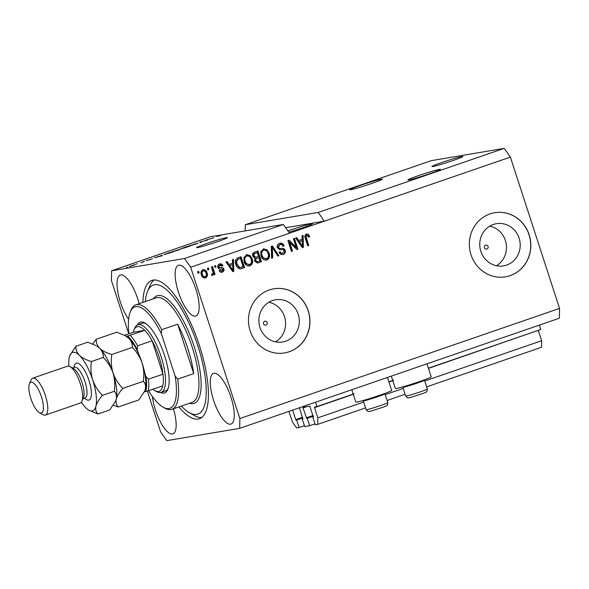 <?xml version="1.0" encoding="UTF-8"?>
<svg xmlns="http://www.w3.org/2000/svg" width="589" height="589" viewBox="0 0 589 589"><rect width="100%" height="100%" fill="white"/><g stroke="black" fill="none" stroke-linecap="round" stroke-linejoin="round"><path stroke-width="0.88" d="M354.203 393.761L316.978 406.587L315.557 402.213M539.347 325.113L540.768 329.487L428.417 368.191M393.724 380.148L388.887 381.812M363.671 402.051L317.846 417.837L314.541 407.647L314.541 406.999L316.978 406.587M538.272 330.348L428.483 368.39M426.62 386.863L541.534 347.267L541.637 340.736L424.721 381.017M403.2 388.431L385.191 394.637M541.637 340.736L538.324 330.547M365.57 407.89L317.743 424.374L317.846 417.837M405.099 394.277L387.091 400.476M313.517 417.152L312.855 417.38L315.262 424.787L317.743 424.374M313.436 417.277L312.855 417.38M313.444 417.277L309.821 406.167L303.063 407.301L303.048 407.956L306.67 418.418L313.319 416.232M314.975 423.903L309.659 425.737L307.252 418.323M309.659 425.737L304.697 426.569L302.29 419.162L302.952 418.926M302.886 419.051L302.29 419.162M302.871 419.059L299.668 408.523L299.256 407.941L298.594 408.059M302.51 417.27L295.693 419.618L292.608 410.121M295.693 419.618L296.687 420.104L302.753 418.013M304.41 425.685L299.094 427.511L296.687 420.104M288.897 411.394L292.49 422.114L296.613 427.931L299.094 427.511M452.691 160.628A16.256 0.832 -18 0 0 462.873 156.497A16.256 0.832 -18 0 0 442.125 162.409A16.256 0.832 -18 0 0 431.951 166.54A16.256 0.832 -18 0 0 452.691 160.628M217.282 241.733A16.256 0.832 -18 0 0 227.457 237.603A16.256 0.832 -18 0 0 206.717 243.515A16.256 0.832 -18 0 0 196.535 247.645A16.256 0.832 -18 0 0 217.282 241.733M267.185 322.573A2.032 1.922 80.4 0 0 265.028 321.196A2.032 1.922 80.4 0 0 263.555 323.825A2.032 1.922 80.4 0 0 265.705 325.202A2.032 1.922 80.4 0 0 267.185 322.573M488.067 246.474A2.032 1.922 80.4 0 0 485.91 245.098A2.032 1.922 80.4 0 0 484.438 247.726A2.032 1.922 80.4 0 0 486.588 249.103A2.032 1.922 80.4 0 0 488.067 246.474M519.108 238.199A21.395 20.195 80.4 0 0 496.431 223.687A21.395 20.195 80.4 0 0 480.86 251.37A21.395 20.195 80.4 0 0 503.543 265.882A21.395 20.195 80.4 0 0 519.108 238.199M496.453 265.742A21.395 20.195 80.4 0 0 505.377 240.511A21.395 20.195 80.4 0 0 489.783 226.139M298.225 314.298A21.395 20.195 80.4 0 0 275.549 299.786A21.395 20.195 80.4 0 0 259.977 327.477A21.395 20.195 80.4 0 0 282.661 341.981A21.395 20.195 80.4 0 0 298.225 314.298M275.571 341.841A21.395 20.195 80.4 0 0 284.494 316.61A21.395 20.195 80.4 0 0 268.901 302.238M308.275 310.852A32.513 30.694 80.4 0 0 273.804 288.809A32.513 30.694 80.4 0 0 250.148 330.878A32.513 30.694 80.4 0 0 284.612 352.929A32.513 30.694 80.4 0 0 308.275 310.852M284.561 352.936A32.513 30.694 80.4 0 0 308.165 310.874A32.513 30.694 80.4 0 0 273.752 288.816M529.158 234.753A32.513 30.694 80.4 0 0 494.686 212.71A32.513 30.694 80.4 0 0 471.031 254.779A32.513 30.694 80.4 0 0 505.495 276.823A32.513 30.694 80.4 0 0 529.158 234.753M505.443 276.837A32.513 30.694 80.4 0 0 529.047 234.768A32.513 30.694 80.4 0 0 494.635 212.717M429.698 173.711A17.066 0.876 -18 0 0 440.388 169.374A17.066 0.876 -18 0 0 418.602 175.581A17.066 0.876 -18 0 0 407.919 179.917A17.066 0.876 -18 0 0 429.698 173.711M371.585 183.503A17.066 0.876 -18 0 0 382.276 179.166A17.066 0.876 -18 0 0 360.497 185.373A17.066 0.876 -18 0 0 349.807 189.71A17.066 0.876 -18 0 0 371.585 183.503M288.816 232.228A17.066 0.876 -18 0 0 301.921 228.031A17.066 0.876 -18 0 0 312.612 223.695A17.066 0.876 -18 0 0 290.826 229.901A17.066 0.876 -18 0 0 287.903 230.932M195.865 289.17A26.822 8.732 -109 0 0 178.408 265.278A26.822 8.732 -109 0 0 178.43 292.107A26.822 8.732 -109 0 0 195.879 315.998A26.822 8.732 -109 0 0 195.865 289.17M139.129 303.696A26.822 8.732 -109 0 0 137.752 298.962A26.822 8.732 -109 0 0 120.296 275.07A26.822 8.732 -109 0 0 120.318 301.899A26.822 8.732 -109 0 0 128.608 319.319M152.411 396.566A26.822 8.732 -109 0 0 155.437 409.973A26.822 8.732 -109 0 0 172.886 433.865A26.822 8.732 -109 0 0 173.416 408.795M230.976 397.244A26.822 8.732 -109 0 0 213.527 373.36A26.822 8.732 -109 0 0 213.549 400.181A26.822 8.732 -109 0 0 230.998 424.073A26.822 8.732 -109 0 0 230.976 397.244M391.332 376.106L395.352 388.468A18.855 0.964 -18 0 0 396.426 388.453A18.855 0.964 -18 0 0 416.541 382.585A18.855 0.964 -18 0 0 431.214 376.813L426.996 363.818M387.466 377.439L391.692 390.433A18.855 0.964 162 0 1 377.012 396.198A18.855 0.964 162 0 1 356.897 402.066A18.855 0.964 162 0 1 355.822 402.088L351.802 389.719M178.901 406.911A73.154 23.818 -109 0 0 199.48 418.735A73.154 23.818 -109 0 0 199.421 345.566A73.154 23.818 -109 0 0 151.822 280.408A73.154 23.818 -109 0 0 142.899 302.4M147.383 391.192L160.613 431.906L166.79 440.631L239.694 428.35L559.388 318.207L559.55 308.408L510.383 157.094L504.206 148.369L318.2 212.452L245.296 224.733L245.201 230.888M504.206 148.369L431.303 160.65L245.296 224.733M510.383 157.094L324.377 221.177L318.2 212.452M218.232 236.064L222.406 234.731L283.324 224.468L184.504 258.512L111.608 270.793L210.42 236.749L221.626 234.945M218.173 235.887L220.065 235.755L216.362 236.38L221.604 234.864M205.767 240.209L213.814 237.735L205.561 240.216M200.208 242.594L199.708 242.116L207.542 240.069L200.746 241.836L201.305 242.219L200.208 242.594M197.639 243.426L189.253 245.812L198.11 243.147M180.727 249.25L172.341 251.636L181.198 248.97M161.055 255.626L161.938 255.133L162.387 255.626L161.357 255.979L154.406 257.724L161.077 255.7M126.399 267.465L127.46 267.104L126.399 267.465M129.757 266.456L135.404 264.505L129.315 266.486M136.177 264.1L137.23 263.732L136.177 264.1M141.272 262.495L143.62 261.914L141.272 262.495M141.021 262.812L141.669 262.591M143.444 261.597L144.496 261.229L143.444 261.597M146.374 260.632L152.411 258.755L146.19 260.64M164.464 254.588L169.47 252.534L173.166 251.915L163.897 254.617M181.25 248.668L186.374 246.71L190.078 246.084L181 248.676M183.201 248.293L183.613 248.197M111.608 270.793L111.446 280.592L128.741 333.823M296.157 247.336L293.359 238.736L294.419 238.368L297.931 249.176L296.804 249.567L289.714 242.432L292.512 251.047L291.452 251.407L287.94 240.599L289.074 240.209L296.157 247.336L295.626 247.424L288.617 240.371M279.473 243.36C281.66 242.764 283.191 243.588 284.06 245.841L283.051 246.342C282.403 244.803 281.314 244.244 279.797 244.656L278.339 247.218C279.068 248.359 280.136 248.749 281.549 248.381C283.294 248.102 284.531 248.772 285.253 250.406C285.717 252.364 285.054 253.69 283.265 254.389C281.299 254.956 279.908 254.234 279.09 252.232L280.099 251.731C280.636 253.049 281.542 253.52 282.816 253.137L284.192 250.745L283.5 249.765L279.701 249.655L277.294 247.616C276.823 245.51 277.552 244.089 279.473 243.36L280.18 243.176M279.267 244.744L280.261 244.538L279.267 244.744L277.809 247.306L278.339 247.218M277.809 247.306C278.538 248.455 279.606 248.838 281.019 248.47C282.764 248.19 284.001 248.86 284.723 250.494C285.194 252.453 284.524 253.778 282.735 254.477L282.595 254.558M281.807 253.351L282.816 253.137M271.595 258.247L271.286 246.335L272.383 245.959L278.936 255.722L277.846 256.097L272.302 247.395L272.692 257.872L271.595 258.247M263.261 248.948L266.81 249.611L269.048 252.961C270.211 256.134 269.482 258.497 266.854 260.036C263.916 260.426 261.972 259.042 261.03 255.869L260.802 251.628L263.894 248.786M263.636 248.838L266.28 249.699L268.518 253.049C269.681 256.222 268.952 258.586 266.331 260.132L266.235 260.198M246.349 254.772L249.898 255.435L252.136 258.785C253.299 261.958 252.571 264.321 249.95 265.867C247.005 266.257 245.061 264.866 244.118 261.693L243.89 257.459L246.99 254.61M246.725 254.662L249.375 255.523L251.606 258.88C252.777 262.046 252.04 264.409 249.419 265.956L249.331 266.022M232.574 263.268L232.412 259.734L233.516 259.351L233.781 271.279L232.751 271.632L225.985 261.943L227.082 261.568L229.025 264.49L232.574 263.268M198.081 273.274L197.58 271.735L198.64 271.367L199.141 272.913L198.081 273.274M559.55 308.408L239.848 418.551L190.689 267.237L184.504 258.512M283.324 224.468L289.501 233.192L324.377 221.177L285.621 227.715M289.501 233.192L190.689 267.237M202.888 269.747C205.024 269.475 206.415 270.506 207.048 272.84C207.917 275.107 207.409 276.786 205.532 277.89C203.419 278.17 202.042 277.169 201.394 274.879C200.496 272.582 200.996 270.874 202.888 269.747L203.338 269.629M202.358 269.836C204.493 269.563 205.885 270.594 206.518 272.928C207.387 275.196 206.879 276.874 205.001 277.979L205.09 278.001M207.858 269.909L207.357 268.363L208.418 268.002L208.918 269.541L207.858 269.909M212.393 275.453L211.672 275.306L211.701 274.047L212.467 273.944L213.108 272.7L211.451 266.957L212.511 266.589L215.066 274.452L214.006 274.813L213.601 273.561L212.577 275.438M211.701 274.047L212.467 273.944M214.992 267.45L214.492 265.904L215.552 265.543L216.053 267.089L214.992 267.45M219.587 263.997C221.103 263.563 222.215 264.115 222.929 265.654L221.92 266.154L219.881 265.146L218.909 266.832L219.38 267.465L220.514 267.553C222.053 267.237 223.172 267.745 223.894 269.07C224.232 270.594 223.695 271.61 222.274 272.118C220.853 272.582 219.807 272.111 219.137 270.704L220.146 270.204L221.876 271.014L222.885 269.593L221.008 269.011C219.528 269.313 218.497 268.775 217.915 267.391C217.496 265.72 218.055 264.586 219.587 263.997L220.124 263.857M219.351 265.234L220.227 265.057L219.351 265.234L218.379 266.92L218.909 266.832M218.379 266.92L218.85 267.553L219.992 267.642C221.523 267.325 222.649 267.833 223.364 269.158C223.702 270.682 223.165 271.698 221.751 272.206L222.274 272.118L221.729 272.258M221.03 271.183L221.876 271.014M235.953 264.586C234.731 261.45 235.431 259.182 238.044 257.791L241.048 256.76L244.56 267.568L240.01 268.915C237.882 268.385 236.535 266.942 235.953 264.586M240.489 268.871L240.01 268.915M252.777 256.244C252.18 254.117 252.865 252.703 254.823 252.011L257.953 250.929L261.464 261.737L257.533 263.033L254.639 261.074L255.037 258.416L252.777 256.244M302.194 239.281L302.032 235.747L303.136 235.364L303.401 247.292L302.371 247.645L295.604 237.963L296.701 237.581L298.645 240.503L302.194 239.281M306.442 234.069L308.283 234.289L309.733 236.682L308.724 237.19L306.81 235.35L306.015 236.528L308.761 245.444L307.701 245.812L305.323 238.471C304.454 236.498 304.83 235.033 306.442 234.069L306.854 233.966M306.28 235.438L306.979 235.305L306.28 235.438L305.492 236.616L306.015 236.528M239.694 428.35L239.848 418.551M198.14 271.544L198.611 273.002L199.141 272.913M198.611 273.002L198.059 273.193M206.518 272.928L207.048 272.84M202.697 270.969L203.477 270.815L202.697 270.969C201.534 271.823 201.269 273.009 201.902 274.526C202.292 276.153 203.212 276.926 204.663 276.845M205.193 276.756C206.356 275.91 206.629 274.724 205.995 273.208C205.605 271.581 204.685 270.8 203.227 270.881C202.064 271.735 201.799 272.921 202.425 274.437C202.822 276.064 203.742 276.837 205.193 276.756L204.412 276.911M201.902 274.526L202.425 274.437M207.917 268.172L208.388 269.629L208.918 269.541M208.388 269.629L207.836 269.821M212.011 266.758L214.536 274.54L215.066 274.452M214.536 274.54L213.984 274.732M212.276 275.475L213.071 273.649L213.601 273.561M215.051 265.713L215.522 267.178L216.053 267.089M215.522 267.178L214.963 267.369M219.859 263.916L222.929 265.654M222.399 265.742L221.847 266.014M218.85 267.553L219.38 267.465M223.364 269.158L223.894 269.07M219.616 270.292L221.346 271.102M232.986 259.535L233.251 271.367L233.781 271.279M233.251 271.367L232.699 271.558M226.603 261.73L228.495 264.579L229.025 264.49M232.64 264.645L229.254 265.72L232.368 270.425L232.898 270.329L232.64 264.645L229.784 265.632L232.898 270.329M229.254 265.72L229.784 265.632M240.548 256.929L244.03 267.656L244.56 267.568M244.03 267.656L240.275 268.901M239.267 267.649L243.088 266.67L240.4 258.387L238.582 259.013L236.557 261.457L237.014 264.24L239.797 267.561L239.267 267.649L236.483 264.328L237.014 264.24M240.4 258.387L238.059 259.101L236.034 261.545L236.483 264.328M236.034 261.545L236.557 261.457M238.059 259.101L238.582 259.013M249.375 255.523L249.898 255.435M251.606 258.88L252.136 258.785M246.239 256.127L247.211 255.921L246.239 256.127C244.288 257.297 243.758 259.079 244.656 261.457L245.893 263.747L249 264.697M249.53 264.608C251.532 263.393 252.048 261.575 251.069 259.138C250.384 256.782 248.948 255.751 246.769 256.038C244.81 257.209 244.288 258.991 245.186 261.361L246.423 263.658L249.53 264.608L248.551 264.807M245.893 263.747L246.423 263.658M244.656 261.457L245.186 261.361M257.452 251.105L260.942 261.833L261.464 261.737M260.942 261.833L257.29 263.062M257.312 252.563L253.704 253.859L253.299 255.965L255.295 257.319L258.542 256.348L257.312 252.563L254.234 253.771L253.83 255.869L255.817 257.231M258.954 257.614L255.552 258.807L255.111 260.618L256.767 261.796L259.999 260.839L258.954 257.614L256.075 258.718L255.641 260.529L257.297 261.707M255.111 260.618L255.641 260.529M255.552 258.807L256.075 258.718M253.299 255.965L253.83 255.869M253.704 253.859L254.234 253.771M254.684 253.373L255.214 253.285M266.28 249.699L266.81 249.611M268.518 253.049L269.048 252.961M263.15 250.296L264.122 250.097L263.15 250.296C261.192 251.474 260.669 253.248 261.568 255.626L262.804 257.916L265.911 258.865M266.434 258.777C268.437 257.57 268.952 255.744 267.98 253.307C267.296 250.958 265.86 249.927 263.681 250.207C261.722 251.385 261.192 253.16 262.098 255.538L263.335 257.827L266.434 258.777L265.462 258.983M262.804 257.916L263.335 257.827M261.568 255.626L262.098 255.538M271.904 246.128L278.406 255.81L278.936 255.722M278.406 255.81L277.802 256.024M272.692 257.872L272.17 257.96L271.772 247.483L272.302 247.395M272.17 257.96L271.595 258.159M279.915 243.235L284.06 245.841M283.537 245.93L282.985 246.202M284.723 250.494L285.253 250.406M282.735 254.477L282.33 254.595M279.576 251.82C280.106 253.137 281.012 253.609 282.293 253.226M293.918 238.545L297.401 249.265L297.931 249.176M297.401 249.265L296.731 249.493M292.512 251.047L291.982 251.135L289.184 242.521L289.714 242.432M291.982 251.135L291.43 251.326M302.606 235.548L302.871 247.38L303.401 247.292M302.871 247.38L302.319 247.571M296.223 237.75L298.115 240.592L298.645 240.503M302.26 240.665L298.873 241.733L301.988 246.438L302.518 246.349L302.26 240.665L299.403 241.645L302.518 246.349M298.873 241.733L299.403 241.645M305.919 234.157L308.283 234.289M307.752 234.378L309.203 236.771L309.733 236.682M309.203 236.771L308.665 237.043M305.492 236.616L308.231 245.532L308.761 245.444M308.231 245.532L307.679 245.723M133.6 265.308L130.787 266.095L133.622 265.367M134.726 264.976L134.351 264.873M162.13 255.714L161.938 255.133M161.253 255.825L158.279 256.657L161.253 255.825M171.679 252.35L165.03 254.234L171.701 252.416M165.568 254.352L165.03 254.234M178.114 250.141L173.703 251.4L178.136 250.207M180.116 249.5L179.586 249.368M173.74 251.525L173.335 251.628M188.583 246.526L184.195 247.94L188.605 246.592M184.224 248.035L184.607 247.704M187.052 246.784L182.31 248.3L187.074 246.85M195.025 244.31L190.608 245.576L195.047 244.376M197.028 243.669L196.49 243.537M190.652 245.701L190.24 245.804M200.915 242.351L200.746 241.836M424.051 379.964L424.419 380.155A11.382 0.582 162 0 1 424.448 380.177A11.382 0.582 162 0 1 421.908 381.4A11.382 0.582 162 0 1 410.003 385.442A11.382 0.582 162 0 1 402.802 387.209A11.382 0.582 162 0 1 402.802 387.179L405.674 396.044A11.382 0.582 -18 0 0 412.874 394.269A11.382 0.582 -18 0 0 424.779 390.235A11.382 0.582 -18 0 0 427.312 389.005C426.819 393.121 426.878 391.42 423.837 393.18L410.29 397.531C407.293 397.523 408.987 399.305 405.674 396.044M384.521 393.585L384.897 393.769A11.382 0.582 162 0 1 384.919 393.791A11.382 0.582 162 0 1 382.386 395.02A11.382 0.582 162 0 1 370.481 399.062A11.382 0.582 162 0 1 363.273 400.829A11.382 0.582 162 0 1 363.28 400.792L363.472 400.424M137.37 324.973A37.387 12.17 71 0 1 144.923 323.03A37.387 12.17 71 0 1 164.552 355.535A37.387 12.17 71 0 1 167.791 389.403A37.387 12.17 71 0 1 160.642 392.532M145.836 323.597A35.76 11.64 -109 0 0 142.199 323.273L137.841 324.775A35.76 11.64 71 0 1 161.114 356.625A35.76 11.64 71 0 1 161.143 392.399A35.76 11.64 71 0 1 156.637 391.633L154.863 390.632A34.14 11.117 -109 0 0 162.785 385.913A34.14 11.117 -109 0 0 162.976 374.184A34.14 11.117 -109 0 0 159.133 357.214A34.14 11.117 -109 0 0 152.124 340.781A34.14 11.117 -109 0 0 144.725 330.333L133.298 332.255L124.507 335.281M181.316 406.079A68.272 22.227 -109 0 0 189.29 412.668A68.272 22.227 -109 0 0 197.838 345.831A68.272 22.227 -109 0 0 147.537 291.459A68.272 22.227 -109 0 0 145.306 301.568M201.541 417.66A73.154 23.818 71 0 1 194.628 415.672L189.29 412.668M171.855 409.34A55.27 17.994 71 0 0 177.723 379.117L193.715 373.61A55.27 17.994 -109 0 0 187.795 348.548A55.27 17.994 -109 0 0 177.657 324.2L161.673 329.707A55.27 17.994 71 0 0 135.845 304.83L156.195 297.82A55.27 17.994 -109 0 1 192.154 347.046A55.27 17.994 -109 0 1 192.198 402.331L171.855 409.34A55.27 17.994 71 0 1 164.898 408.162L163.116 407.161A53.643 17.464 -109 0 0 175.147 376.135L161.349 333.683A53.643 17.464 -109 0 0 130.309 311.927A53.643 17.464 -109 0 0 128.917 333.764M130.309 311.927L131.089 310.042A55.27 17.994 71 0 1 135.845 304.83M148.575 390.809A53.643 17.464 -109 0 0 163.116 407.161M177.723 379.117L175.147 376.135M161.349 333.683L161.673 329.707M147.537 291.459L149.886 285.812A73.154 23.818 71 0 1 154.112 279.989M161.143 392.399L165.502 390.897A35.76 11.64 -109 0 0 168.167 388.394M193.715 373.61L177.657 324.2M152.949 389.3A34.14 11.117 -109 0 0 154.863 390.632M144.357 391.832L145.689 391.604A32.513 10.587 -109 0 0 145.939 376.452L148.443 379.191L162.976 374.184L152.124 340.781L137.59 345.787L137.193 349.527A32.513 10.587 -109 0 0 127.629 336.024L144.725 330.333A34.14 11.117 -109 0 0 133.983 330.031A34.14 11.117 -109 0 0 133.298 332.255M133.983 330.031L134.763 328.147A35.76 11.64 71 0 1 137.841 324.775M162.785 385.913L145.689 391.604M145.939 376.452L144.614 372.381M138.511 353.599L137.193 349.527M127.629 336.024L126.237 336.26M45.405 415.076L80.281 403.06A19.503 6.354 -109 0 0 81.959 401.219L83.528 397.45A16.256 5.294 -109 0 0 82.114 382.725A16.256 5.294 -109 0 0 73.588 368.596L70.032 366.594A19.503 6.354 -109 0 0 67.573 366.174L32.697 378.19A19.503 6.354 71 0 1 45.39 395.565A19.503 6.354 71 0 1 45.405 415.076A19.503 6.354 71 0 1 42.945 414.663L39.389 412.661A16.256 5.294 -109 0 0 41.429 396.743A16.256 5.294 -109 0 0 29.45 383.8A16.256 5.294 -109 0 0 30.864 398.525A16.256 5.294 -109 0 0 39.389 412.661M81.959 401.219A19.503 6.354 -109 0 0 80.266 383.549A19.503 6.354 -109 0 0 70.032 366.594M113.338 405.239L118.271 407.006L138.79 399.938L144.666 391.133L145.328 389.152C145.954 385.905 145.284 383.292 143.326 381.311L122.799 388.379C118.396 383.984 115.142 378.83 113.029 372.911C111.255 366.873 110.842 360.74 111.792 354.504L132.319 347.436C136.722 351.824 139.976 356.986 142.089 362.898C143.863 368.935 144.276 375.075 143.326 381.311M118.271 407.006C116.305 405.026 115.635 402.412 116.261 399.165C117.226 395.837 119.405 392.245 122.799 388.379M111.792 354.504C106.705 353.054 102.692 351 99.755 348.357C97.185 345.618 96.022 342.592 96.257 339.257L116.777 332.189L125.001 335.553L128.814 338.344C131.384 341.075 132.547 344.109 132.319 347.436M96.257 339.257L92.642 343.969M99.755 348.357A30.886 10.057 -109 0 0 96.817 346.06L99.755 348.357C102.317 351.088 103.487 354.122 103.252 357.449C107.647 361.83 110.909 366.984 113.029 372.911A30.886 10.057 -109 0 0 99.755 348.357M115.65 401.028A30.886 10.057 -109 0 0 115.709 400.895A30.886 10.057 -109 0 0 116.261 399.165A30.886 10.057 -109 0 0 113.029 372.911C114.796 378.948 115.208 385.081 114.259 391.324C116.224 393.305 116.894 395.918 116.261 399.165L115.606 401.146L109.723 409.951L97.921 414.015C95.963 412.035 95.293 409.421 95.919 406.174A30.886 10.057 -109 0 0 92.687 379.92A30.886 10.057 -109 0 0 79.412 355.366A30.886 10.057 -109 0 0 69.929 355.329A30.886 10.057 -109 0 0 69.369 357.052A30.886 10.057 -109 0 0 68.957 366.144M144.717 391.015A30.886 10.057 -109 0 0 144.776 390.882A30.886 10.057 -109 0 0 145.328 389.152A30.886 10.057 71 0 0 142.089 362.898A30.886 10.057 -109 0 0 128.814 338.344A30.886 10.057 -109 0 0 125.884 336.047L125.001 335.553M81.385 402.235A30.886 10.057 -109 0 0 85.884 407.868A30.886 10.057 -109 0 0 88.821 410.158A30.886 10.057 -109 0 0 95.919 406.174C96.876 402.847 99.055 399.254 102.457 395.388C98.061 391.008 94.8 385.854 92.687 379.92C90.912 373.89 90.5 367.757 91.45 361.513C86.362 360.063 82.35 358.009 79.412 355.366C76.842 352.627 75.679 349.601 75.907 346.266L87.709 342.202L95.933 345.566M88.821 410.158L97.921 414.015M75.907 346.266L69.929 355.329M91.45 361.513L103.252 357.449M102.457 395.388L114.259 391.324M29.45 383.8L31.018 380.03A19.503 6.354 71 0 1 32.697 378.19M392.819 380.678L388.954 382.011M353.29 394.299L314.541 407.647M306.751 406.682L303.048 407.956M313.076 415.488L306.258 417.837M313.289 416.143L306.67 418.418M302.717 417.925L296.105 420.2M219.992 267.642L220.514 267.553M231.065 268.4L231.595 268.312M241.159 268.643L241.689 268.555M257.783 262.915L258.313 262.827M256.554 258.343L257.084 258.254M271.882 249.338L272.412 249.25M281.019 248.47L281.549 248.381M300.692 244.413L301.215 244.325M305.824 238.111L306.346 238.022M201.018 242.315L200.886 241.888M385.258 403.848A11.382 0.582 -18 0 0 387.79 402.626C387.297 406.741 387.348 405.041 384.308 406.793L370.761 411.151C367.772 411.144 369.458 412.926 366.144 409.657A11.382 0.582 -18 0 0 373.345 407.89A11.382 0.582 -18 0 0 385.258 403.848M153.486 298.748A56.897 18.524 71 0 1 194.142 346.457A56.897 18.524 71 0 1 189.496 403.259M148.443 379.191A34.14 11.117 71 0 1 148.251 390.919M130.191 335.34A34.14 11.117 71 0 1 137.59 345.787M74.03 367.389A19.503 6.354 71 0 1 80.111 364.576A19.503 6.354 71 0 1 88.983 380.546A19.503 6.354 71 0 1 91.023 397.163A19.503 6.354 71 0 1 84.625 398.127M83.02 398.679L85.037 397.987A16.256 5.294 -109 0 0 85.022 381.724A16.256 5.294 -109 0 0 74.442 367.249L74.744 367.175M212.165 274.018L211.635 274.106M424.448 380.177L427.312 389.005M402.994 386.804L402.802 387.179M384.919 393.791L387.79 402.626M363.273 400.829L366.144 409.657M72.425 367.941L74.442 367.249"/></g></svg>
